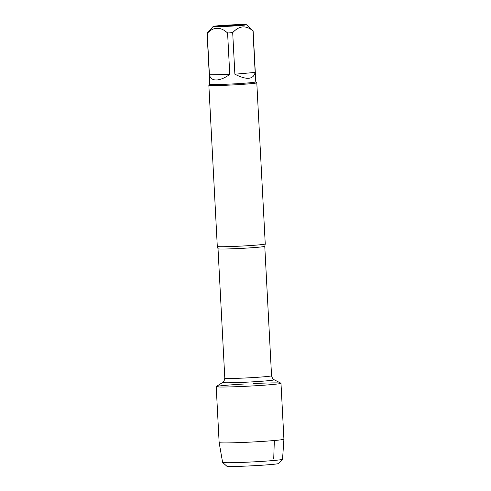 <?xml version="1.0" encoding="UTF-8"?>
<svg xmlns="http://www.w3.org/2000/svg" width="491" height="491" viewBox="0 0 491 491"><rect width="100%" height="100%" fill="white"/><g stroke="black" fill="none" stroke-linecap="round" stroke-linejoin="round"><path stroke-width="0.74" d="M208.853 85.311L217.298 246.464A24.004 0.878 -3 0 0 217.304 246.482A24.004 0.878 -3 0 0 224.356 246.715A24.004 0.878 -3 0 0 250.263 245.555A24.004 0.878 -3 0 0 265.244 243.972A24.004 0.878 -3 0 0 265.244 243.953L256.799 82.801A24.004 0.878 177 0 1 232.875 84.937A24.004 0.878 177 0 1 208.853 85.311A24.004 0.878 177 0 1 208.871 85.281L209.761 84.292L207.085 33.198A23.046 0.847 -3 0 0 207.233 33.284C213.689 26.71 220.471 26.606 227.591 32.965A23.046 0.847 -3 0 0 232.697 32.694C239.129 25.624 245.887 25.023 252.975 30.884A23.046 0.847 -3 0 0 253.117 30.786A23.046 0.847 -3 0 0 253.098 30.755L246.372 24.71A16.645 0.608 -3 0 0 231.58 24.9A16.645 0.608 -3 0 0 213.155 26.453A16.645 0.608 -3 0 0 218.035 26.649A16.645 0.608 -3 0 0 236.435 25.814A16.645 0.608 -3 0 0 246.372 24.71M280.913 383.189A32.431 1.191 177 0 1 248.661 386.147A32.431 1.191 177 0 1 216.273 386.577L222.675 382.428A25.808 0.945 177 0 0 248.446 382.084A25.808 0.945 177 0 0 274.113 379.733L280.913 383.189M255.793 81.88L256.781 82.77A24.004 0.878 177 0 1 256.799 82.801M234.839 25.151L236.957 25.231L229.776 25.863L222.576 25.986L234.839 25.151M234.876 74.221C246.691 80.186 253.448 79.585 255.154 72.41L234.876 74.221L232.697 32.694M255.154 72.41L252.975 30.884M213.155 26.453L207.098 33.167A23.046 0.847 -3 0 0 207.085 33.198M209.411 74.81C210.246 78.265 212.542 79.996 216.298 79.996C220.128 79.873 224.62 78.038 229.763 74.491L209.411 74.81L207.233 33.284M229.763 74.491L227.591 32.965M253.117 30.786L255.793 81.893A23.046 0.847 177 0 1 241.627 83.415A23.046 0.847 177 0 1 216.537 84.55A23.046 0.847 177 0 1 209.761 84.305M282.521 459.294L278.741 463.492A26.005 0.951 177 0 1 262.329 465.204A26.005 0.951 177 0 1 234.453 466.45A26.005 0.951 177 0 1 226.83 466.211L222.632 462.43A30.006 1.099 -3 0 0 231.427 462.706A30.006 1.099 -3 0 0 263.587 461.27A30.006 1.099 -3 0 0 282.521 459.294A30.006 1.099 -3 0 0 282.54 459.257L283.915 439.163A32.431 1.191 177 0 1 263.913 441.311A32.431 1.191 177 0 1 228.671 442.894A32.431 1.191 177 0 1 219.139 442.563A32.431 1.191 177 0 1 219.139 442.557L216.212 386.656A32.431 1.191 177 0 1 243.542 384.048M253.528 383.526A32.431 1.191 177 0 1 280.987 383.262A32.431 1.191 177 0 1 261.046 385.404A32.431 1.191 177 0 1 225.737 387A32.431 1.191 177 0 1 216.212 386.656M219.139 442.563L222.607 462.399A30.006 1.099 -3 0 0 222.632 462.43M273.72 458.938L274.328 440.507M265.244 243.972L264.772 246.304A23.408 0.859 177 0 1 241.443 248.385A23.408 0.859 177 0 1 218.022 248.753L217.304 246.482M218.022 248.753L224.804 378.217A23.408 0.859 -3 0 0 248.225 377.849A23.408 0.859 -3 0 0 271.554 375.768C272.468 378.401 273.027 379.525 273.229 379.144L274.113 379.733M264.772 246.304L271.554 375.768M224.804 378.217C224.172 380.93 223.736 382.108 223.497 381.752L222.675 382.428M283.915 439.163L280.987 383.262"/></g></svg>
